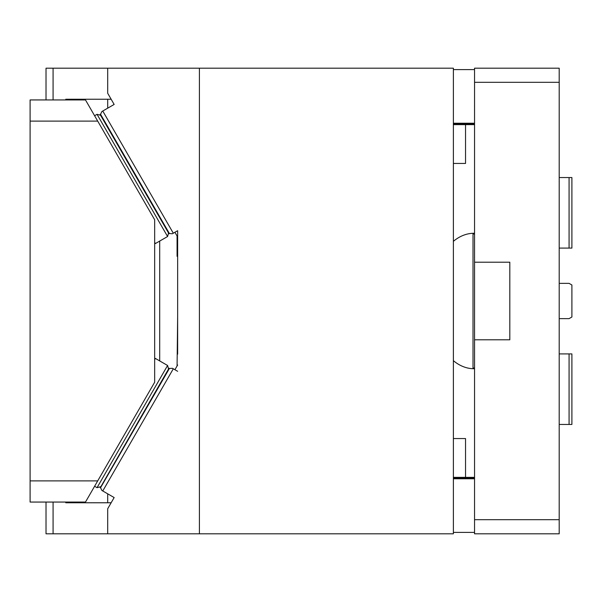<?xml version="1.0" encoding="UTF-8"?>
<svg xmlns="http://www.w3.org/2000/svg" width="602" height="602" viewBox="0 0 602 602"><rect width="100%" height="100%" fill="white"/><g stroke="black" fill="none" stroke-linecap="round" stroke-linejoin="round"><path stroke-width="0.9" d="M569.078 424.455L569.078 353.908L571.9 353.908L571.9 424.455L559.198 424.455M569.078 353.908L559.198 353.908M559.198 283.361L569.078 283.361L571.9 284.994L571.9 317.006L569.078 318.639L559.198 318.639M559.198 68.199L559.198 82.308L474.542 82.308L474.542 68.199L559.198 68.199M559.205 82.308L559.198 533.808L474.542 533.808L474.549 339.799M559.198 177.545L571.9 177.545L571.9 248.092L559.198 248.092M569.078 177.545L569.078 248.092M453.381 123.222L474.542 123.222L453.381 123.222M474.542 233.982L473.014 233.982L473.014 368.018L474.549 368.018M474.549 262.201L474.542 339.799L509.819 339.799L509.819 262.201L474.542 262.201L474.549 82.308M559.198 519.699L474.542 519.699M453.381 478.176L474.542 478.176M453.381 69.606L474.542 69.606M453.381 123.824L474.542 123.824M474.542 478.778L453.381 478.778L474.542 478.778M453.381 532.394L474.542 532.394M159.703 360.929L159.703 241.071M168.989 233.772L100.12 114.493M154.669 242.35L155.376 243.569L167.589 236.518L168.628 232.658L100.903 115.358L97.042 114.327L94.604 115.734M30.1 480.893L30.1 502.06L85.484 502.06L97.705 480.893L30.1 480.893L30.1 99.94L85.484 99.94L97.705 121.107L30.1 121.107M97.705 480.893L154.669 382.225L154.669 219.775L97.705 121.107M154.669 359.65L155.376 358.431L167.589 365.482L168.628 369.342L100.903 486.642L168.989 368.228M100.12 487.507L100.903 486.642L97.042 487.673L94.604 486.265M172.481 233.696L173.308 233.215L102.761 111.024L101.934 111.505L100.542 114.252L100.903 115.358L168.628 232.658L169.403 233.531L172.375 233.749M474.542 233.283A67.725 43.532 90 0 0 473.97 233.275A67.725 43.532 90 0 0 453.381 241.327M177.078 365.986L177.643 316.524M168.771 369.116L169.403 368.469L172.481 368.304L177.643 371.291L174.926 369.718L177.643 365.008M107.698 493.828L107.698 502.768M100.662 487.176L100.903 486.642L100.542 487.748L101.934 490.495L102.761 490.976L173.308 368.785M177.643 247.821L177.643 230.709L177.643 236.992L174.926 232.282L177.643 230.709L177.643 354.179M173.308 233.215L177.643 230.709M168.966 233.132L100.782 115.125M102.761 111.024L114.154 104.447L107.705 93.272M107.705 99.24L107.705 108.172M107.698 93.272L107.698 68.199L453.381 68.199L453.381 533.808L107.698 533.808L107.698 508.728M65.776 502.06L65.776 502.768L111.144 502.768M53.081 502.06L53.081 533.808L46.023 533.808L46.023 502.06M107.698 533.808L53.081 533.808M68.598 502.06L68.598 502.768M107.705 508.728L114.154 497.553L102.761 490.976M453.381 357.438L453.381 385.656M453.381 438.565L465.542 438.565L465.542 477.371L453.381 477.371M46.023 99.94L46.023 68.199L53.081 68.199L53.081 99.94M107.698 68.199L53.081 68.199M68.598 99.24L68.598 99.94M65.776 99.94L65.776 99.24L111.144 99.24M199.412 68.199L199.412 533.808M453.381 360.673A67.725 43.532 90 0 0 473.97 368.725A67.725 43.532 90 0 0 474.549 368.717M474.542 124.637L465.542 124.637L465.542 163.435L453.381 163.435M465.542 477.371L474.542 477.371M465.542 124.637L453.381 124.637M177.078 236.014L177.078 256.339L177.643 256.271M167.589 365.482L97.042 487.673M167.589 236.518L97.042 114.327M169.403 368.469L100.542 487.748M100.542 114.252L169.403 233.531"/></g></svg>
